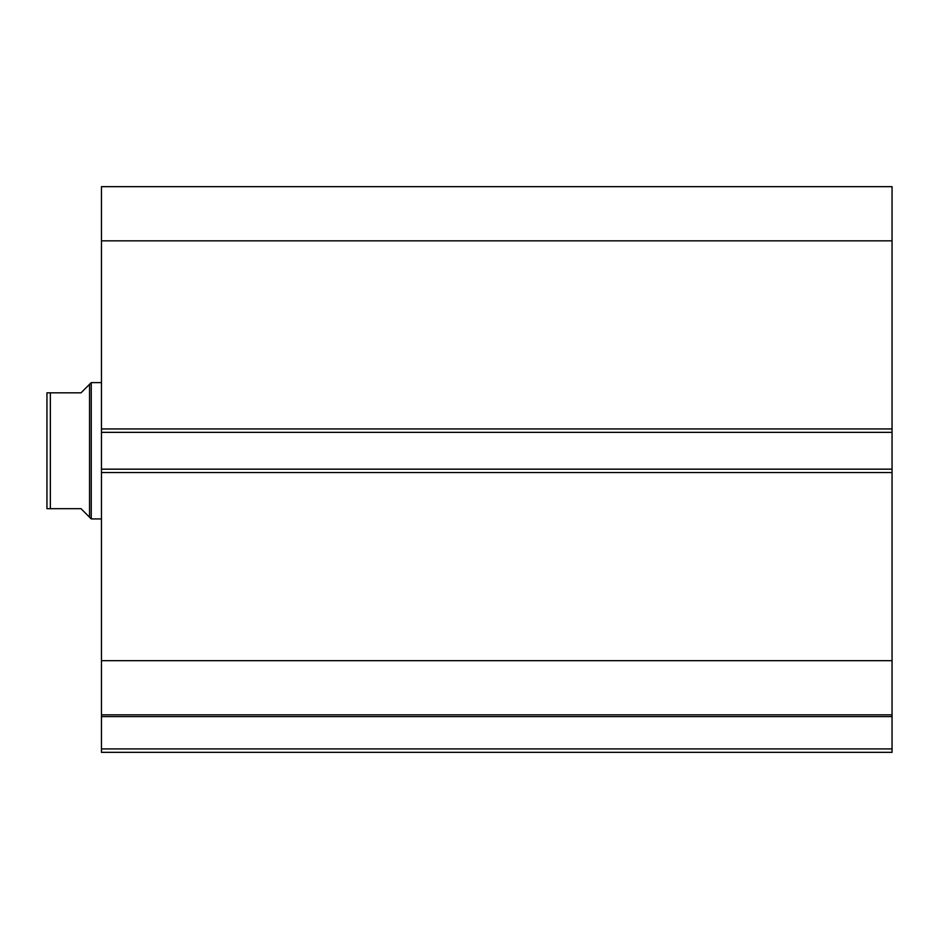 <?xml version="1.0" encoding="UTF-8"?>
<svg xmlns="http://www.w3.org/2000/svg" width="939" height="939" viewBox="0 0 939 939"><rect width="100%" height="100%" fill="white"/><g stroke="black" fill="none" stroke-linecap="round" stroke-linejoin="round"><path stroke-width="1.41" d="M101.471 715.119L101.471 716.586L892.05 716.586L101.471 716.586L101.471 660.68L101.471 714.849L892.05 714.849L892.05 748.923L101.471 748.923L101.471 716.586L101.471 752.339L892.05 752.339L101.471 752.339L101.471 748.923L892.05 748.923L892.05 752.339L892.05 715.119M892.05 714.849L892.05 186.661L101.471 186.661L101.471 240.842L101.471 186.661L892.05 186.661L892.05 428.947L101.471 428.947L101.471 240.842L892.05 240.842L101.471 240.842L101.471 432.351L101.471 428.947L892.05 428.947L892.05 469.16L101.471 469.16L101.471 432.351L892.05 432.351L101.471 432.351L101.471 472.563L101.471 469.16L892.05 469.16L892.05 660.68L101.471 660.68L101.471 472.563L892.05 472.563L101.471 472.563L101.471 660.68L892.05 660.68L892.05 714.849L101.471 714.849M91.247 518.915L89.545 517.213L91.247 518.915L101.471 518.915L91.247 518.915L91.247 382.607L101.471 382.607L91.247 382.607L91.247 518.915M89.545 384.309L81.024 392.831L91.247 382.607L89.545 384.309L89.545 517.213L89.545 384.309L81.024 392.831L50.354 392.831L50.354 508.692L81.024 508.692L89.545 517.213L81.024 508.692L46.95 508.692L50.354 508.692L50.354 392.831L46.95 392.831L46.95 508.692L46.95 392.831M81.024 392.831L49.286 392.831M87.386 515.042L81.024 508.692M49.286 508.692L47.525 508.692"/></g></svg>
